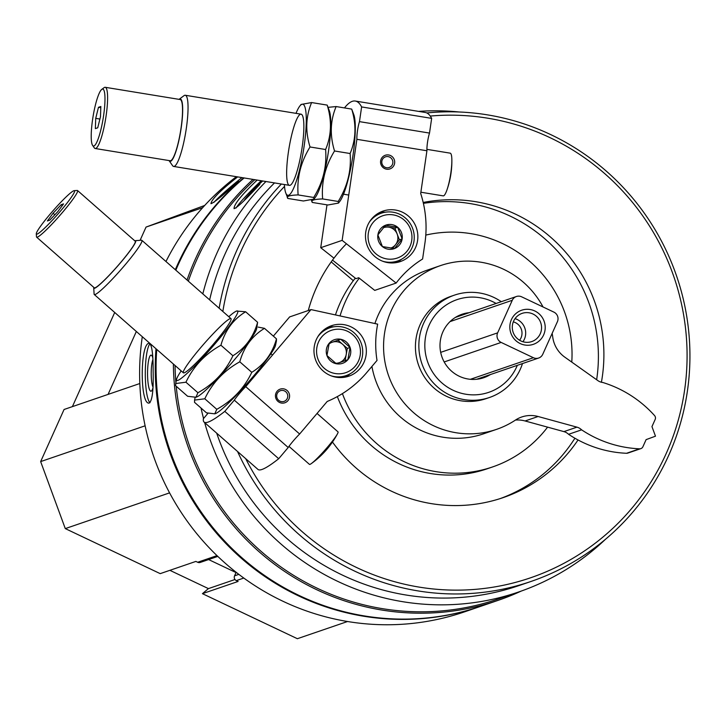 <?xml version="1.0" encoding="UTF-8"?>
<svg xmlns="http://www.w3.org/2000/svg" width="726" height="726" viewBox="0 0 726 726"><rect width="100%" height="100%" fill="white"/><g stroke="black" fill="none" stroke-linecap="round" stroke-linejoin="round"><path stroke-width="1.09" d="M169.884 570.327L208.426 588.614L202.436 593.668L297.361 638.708L347.554 621.51M139.819 383.528L64.069 409.482L40.647 461.591L65.286 528.601L160.21 573.64L195.875 561.416L197.654 562.26A3.603 3.53 71.1 0 0 200.285 562.414L217.818 556.406M114.708 312.47L72.391 406.633M204.687 205.458L146.044 227.075L140.1 240.324M236.159 572.297L234.571 575.827A3.603 3.53 71.1 0 0 236.331 580.609L238.101 581.453L202.436 593.668M459.113 111.986A247.548 242.493 71.1 0 0 418.584 111.387M265.943 181.518A247.548 242.493 71.1 0 0 202.817 293.894M201.038 408.057A247.548 242.493 71.1 0 0 203.543 418.521M204.641 422.577A247.548 242.493 71.1 0 0 518.573 592.008A247.548 242.493 71.1 0 0 605.493 539.282M254.799 179.694A247.548 242.493 71.1 0 0 188.333 281.162M175.048 365.487A247.548 242.493 71.1 0 0 175.892 382.62M176.218 386.25A247.548 242.493 71.1 0 0 498.272 598.968L518.573 592.008M257.149 180.084C241.604 194.831 233.908 204.351 234.062 208.652C237.021 207.863 245.588 199.777 259.772 184.413M243.745 177.888A248.809 243.727 71.1 0 0 175.311 269.718M155.99 348.743A248.809 243.727 71.1 0 0 480.158 606.5A248.809 243.727 71.1 0 0 480.567 606.364M236.386 176.69A248.809 243.727 71.1 0 0 165.964 261.514M142.296 336.71A248.809 243.727 71.1 0 0 464.513 611.864L480.158 606.5M237.638 176.89C220.405 190.484 211.502 199.405 210.948 203.67C213.798 202.872 222.982 195.394 238.509 181.237M153.141 371.204C153.195 354.079 151.916 344.759 149.293 343.226L148.93 343.289C140.045 343.906 139.891 404.89 149.129 403.084C152.26 401.015 153.594 390.388 153.141 371.204M244.154 177.952A248.809 243.727 71.1 0 0 175.819 270.172M156.743 349.406A248.809 243.727 71.1 0 0 480.984 606.219L498.263 600.302A248.809 243.727 71.1 0 0 521.195 591.091M252.993 179.404A248.809 243.727 71.1 0 0 187.045 280.027M173.378 364.016A248.809 243.727 71.1 0 0 498.263 600.302M274.519 182.916A241.595 236.667 71.1 0 0 209.642 299.883M216.693 433.168A241.595 236.667 71.1 0 0 519.063 585.555L531.051 581.444A241.595 236.667 71.1 0 0 689.7 366.766A241.595 236.667 71.1 0 0 550.825 134.655A241.595 236.667 71.1 0 0 426.788 112.938M281.361 184.041A241.595 236.667 71.1 0 0 219.134 308.223M237.556 451.499A241.595 236.667 71.1 0 0 531.051 581.444M245.687 458.632A237.992 233.128 71.1 0 0 622.645 518.582A237.992 233.128 71.1 0 0 550.054 137.677A237.992 233.128 71.1 0 0 430.264 116.06M284.519 186.419A237.992 233.128 71.1 0 0 222.837 311.472M601.409 382.248A153.25 150.119 71.1 0 0 515.651 214.224A153.25 150.119 71.1 0 0 423.194 202.472M346.438 243.773A153.25 150.119 71.1 0 0 308.287 310.528M332.472 442.025A153.25 150.119 71.1 0 0 503.1 497.637A153.25 150.119 71.1 0 0 578.032 439.965M355.286 278.122A120.797 118.329 71.1 0 0 335.457 314.93M337.345 396.587A120.797 118.329 71.1 0 0 487.101 468.815L492.582 466.936A120.797 118.329 71.1 0 0 547.595 427.142M571.779 362.102A120.797 118.329 71.1 0 0 502.474 243.537A120.797 118.329 71.1 0 0 425.79 235.088M359.27 278.167A120.797 118.329 71.1 0 0 340.031 315.928M342.418 393.61A120.797 118.329 71.1 0 0 492.582 466.936M596.645 379.743A153.25 150.119 71.1 0 0 510.16 216.103A153.25 150.119 71.1 0 0 423.394 203.353M500.35 498.544A153.25 150.119 71.1 0 0 574.901 438.232M490.395 374.562A33.532 32.852 -108.9 0 1 483.788 377.701A33.532 32.852 -108.9 0 1 459.304 376.268A33.532 32.852 -108.9 0 1 440.029 344.051A33.532 32.852 -108.9 0 1 462.054 314.249A33.532 32.852 -108.9 0 1 469.205 312.679M496.121 303.459A48.987 47.989 71.1 0 0 492.809 301.726A48.987 47.989 71.1 0 0 428.921 325.675A48.987 47.989 71.1 0 0 453.968 390.661A48.987 47.989 71.1 0 0 517.32 365.341M501.276 301.698A54.087 52.989 71.1 0 0 493.907 297.451A54.087 52.989 71.1 0 0 454.422 295.137A54.087 52.989 71.1 0 0 421.824 363.481A54.087 52.989 71.1 0 0 489.478 397.485A54.087 52.989 71.1 0 0 522.475 363.572M213.898 202.382A29.929 2.187 140.2 0 1 241.949 177.598M225.768 192.408A18.032 1.316 140.2 0 1 233.509 185.584M150.01 402.712A29.929 5.699 90.2 0 1 145.291 373.282A29.929 5.699 90.2 0 1 150.119 343.643M152.905 387.965A18.032 3.43 90.2 0 1 151.607 390.851A18.032 3.43 90.2 0 1 147.578 375.496A18.032 3.43 90.2 0 1 150.808 355.168A18.032 3.43 90.2 0 1 151.698 355.477A18.032 3.43 90.2 0 1 152.741 357.546M152.95 386.994A14.91 2.84 90.2 0 1 151.217 373.654A14.91 2.84 90.2 0 1 152.859 359.733M236.014 208.017A29.929 2.668 135.3 0 1 261.233 180.747M244.072 200.639A18.032 1.606 135.3 0 1 262.703 180.983M202.663 207.681L146.044 227.075M145.118 425.808L40.647 461.591M169.585 492.872L65.286 528.601M136.343 331.483L108.065 394.409M208.616 559.564L236.032 572.569M234.988 579.511L208.426 588.614M204.06 422.069L257.957 469.423A173.087 17.56 131.3 0 0 278.693 458.723L288.195 447.506A12.977 1.316 131.3 0 1 299.629 434.012L327.208 401.46A108.183 105.969 71.1 0 0 365.895 373.554L377.021 360.423A100.968 98.908 71.1 0 1 377.674 324.141L311.018 309.594L245.733 386.659A12.977 1.316 -48.7 0 0 234.298 400.153L224.797 411.37A173.087 17.56 -48.7 0 1 204.06 422.069A173.087 17.56 -48.7 0 1 203.398 418.693L207.99 413.275M278.63 400.289A5.654 5.536 71.1 0 0 287.46 394.245A5.654 5.536 71.1 0 0 276.769 394.935A5.654 5.536 71.1 0 0 278.63 400.289M273.348 336.129L289.62 316.926L311.018 309.594M277.931 401.36A7.215 7.06 71.1 0 0 289.483 397.331A7.215 7.06 71.1 0 0 280.154 389.127A7.215 7.06 71.1 0 0 277.931 401.36M357.147 330.893A26.68 26.136 -108.9 0 1 365.904 356.157A26.68 26.136 -108.9 0 1 348.807 376.186A26.68 26.136 -108.9 0 1 315.429 359.415A26.68 26.136 -108.9 0 1 331.51 325.702A26.68 26.136 -108.9 0 1 357.147 330.893M299.629 434.012L245.733 386.659M278.693 458.723L224.797 411.37M288.195 447.506L234.298 400.153M350.059 373.836A26.68 26.136 -108.9 0 1 345.149 377.148M328.034 327.19A26.68 26.136 -108.9 0 1 333.942 326.791M47.39 220.958L53.089 213.235L61.166 204.705L63.543 203.888L57.844 211.611L49.767 220.141L47.39 220.958M73.834 190.747A28.849 2.922 -48.7 0 0 52.571 211.284A28.849 2.922 -48.7 0 0 36.3 233.781A28.849 2.922 -48.7 0 0 57.663 214.351A28.849 2.922 -48.7 0 0 74.179 190.666A28.849 2.922 -48.7 0 0 73.834 190.747M93.808 287.396A31.635 3.213 -48.7 0 0 93.736 287.941L94.108 294.121A36.064 3.657 -48.7 0 0 94.262 294.511A36.064 3.657 -48.7 0 0 120.806 269.836A36.064 3.657 -48.7 0 0 141.86 240.333A36.064 3.657 -48.7 0 0 141.461 240.224L135.281 240.66A31.635 3.213 -48.7 0 0 134.891 240.742A31.635 3.213 -48.7 0 0 134.746 240.796M93.736 287.941A31.635 3.213 -48.7 0 0 117.167 266.633A31.635 3.213 -48.7 0 0 135.281 240.66M36.3 233.781L36.482 236.803A31.009 3.149 -48.7 0 0 36.618 237.139L94.289 287.814A31.009 3.149 -48.7 0 0 117.122 266.587A31.009 3.149 -48.7 0 0 135.227 241.214L77.555 190.548A31.009 3.149 -48.7 0 0 77.201 190.457L74.179 190.666M36.618 237.139A31.009 3.149 -48.7 0 0 59.45 215.921A31.009 3.149 -48.7 0 0 77.555 190.548M288.975 446.381L309.448 464.377A21.635 2.196 -48.7 0 0 311.291 463.605A21.635 2.196 -48.7 0 0 325.384 449.575A21.635 2.196 -48.7 0 0 337.49 433.794A21.635 2.196 -48.7 0 0 338.007 431.87L317.053 413.448M62.245 205.649L61.166 204.705M54.84 214.778L53.089 213.235M326.954 355.531L329.177 343.307L340.73 339.278L350.068 347.482L347.845 359.715L336.292 363.735L326.954 355.531A12.487 12.233 -108.9 0 1 340.73 339.278A12.487 12.233 -108.9 0 1 347.845 359.715A12.487 12.233 -108.9 0 1 326.954 355.531M324.277 368.309A22.361 21.898 -108.9 0 1 331.156 330.394A22.361 21.898 -108.9 0 1 360.096 355.822A22.361 21.898 -108.9 0 1 324.277 368.309M317.743 336.873A25.238 24.729 -108.9 0 1 329.776 327.816A25.238 24.729 -108.9 0 1 361.348 343.679A25.238 24.729 -108.9 0 1 346.139 375.578A25.238 24.729 -108.9 0 1 331.074 375.805M323.887 329.867A25.238 24.729 -108.9 0 1 324.976 329.459L329.776 327.816M346.139 375.578L341.338 377.221A25.238 24.729 -108.9 0 1 340.231 377.574M332.717 342.064A10.817 10.6 -108.9 0 1 342.654 344.324L337.998 340.231M342.654 344.324A10.817 10.6 -108.9 0 1 346.211 354.533L347.318 348.416L342.654 344.324M346.211 354.533A10.817 10.6 -108.9 0 1 339.323 362.664L345.104 360.65L346.211 354.533M336.274 363.726L339.323 362.664A10.817 10.6 -108.9 0 1 335.621 363.236M328.969 344.06A10.817 10.6 -108.9 0 1 331.7 342.427M347.318 348.416L350.068 347.482M345.104 360.65L347.845 359.715M215.54 413.557A46.155 4.683 -48.7 0 0 215.558 413.557A46.155 4.683 -48.7 0 0 248.437 381.967A46.155 4.683 -48.7 0 0 275.526 345.295L276.406 341.084M276.397 341.084L276.47 338.87C272.368 353.589 264.137 364.742 251.777 372.329C244.254 388.228 232.592 400.552 216.784 409.319L214.769 413.829L206.493 412.84L194.504 402.313L194.577 400.099L204.805 398.783C212.319 382.892 223.989 370.559 239.789 361.802C243.891 347.073 252.122 335.92 264.482 328.343L258.175 327.099M257.603 322.29C253.51 337.018 245.279 348.171 232.91 355.749C225.387 371.648 213.725 383.981 197.917 392.739L195.92 397.249L187.626 396.269L175.638 385.742L175.71 383.528L185.938 382.212C193.461 366.312 205.122 353.989 220.931 345.222C225.024 330.502 233.255 319.349 245.624 311.763L257.603 322.29L256.659 328.724A46.155 4.683 -48.7 0 1 229.57 365.396A46.155 4.683 -48.7 0 1 196.692 396.977A46.155 4.683 -48.7 0 1 196.673 396.986A46.155 4.683 -48.7 0 0 226.929 368.372A46.155 4.683 -48.7 0 0 255.888 330.766M264.482 328.343L276.47 338.87M239.789 361.802L251.777 372.329M204.805 398.783L216.784 409.319M181.191 370.886A46.155 4.683 -48.7 0 0 176.581 379.308A46.155 4.683 -48.7 0 0 177.806 380.415A46.155 4.683 -48.7 0 0 208.063 351.801A46.155 4.683 -48.7 0 0 237.03 314.195A46.155 4.683 -48.7 0 0 236.558 311.055A46.155 4.683 -48.7 0 0 228.799 316.708M245.624 311.763L236.558 311.055M184.232 372.828A36.064 3.657 -48.7 0 0 210.812 347.146A36.064 3.657 -48.7 0 0 231.149 319.032A36.064 3.657 -48.7 0 0 204.442 343.316A36.064 3.657 -48.7 0 0 183.796 372.919A36.064 3.657 -48.7 0 0 184.232 372.828M220.931 345.222L232.91 355.749M185.938 382.212L197.917 392.739M326.99 204.841L320.729 247.702L342.137 240.37L396.133 283.058A100.968 98.908 71.1 0 1 422.596 259.019L425.109 241.803A108.183 105.969 71.1 0 0 420.69 193.452L426.924 150.763A12.977 2.314 99.3 0 1 429.511 133.076L431.652 118.374A173.087 30.819 99.3 0 0 425.318 112.485L355.286 101.041A173.087 30.819 -80.7 0 0 344.478 107.92M388.138 156.616A5.654 5.536 71.1 0 0 382.094 163.976A5.654 5.536 71.1 0 0 392.848 161.716A5.654 5.536 71.1 0 0 388.138 156.616M332.508 260.117L355.967 278.666L358.708 277.722L374.734 290.391L396.133 283.058M342.137 240.37L356.883 139.319A12.977 2.314 -80.7 0 1 359.47 121.632L361.621 106.931A173.087 30.819 -80.7 0 0 355.286 101.041M388.664 154.974A7.215 7.06 71.1 0 0 381.041 164.639A7.215 7.06 71.1 0 0 393.174 166.626A7.215 7.06 71.1 0 0 388.664 154.974M387.82 262.621A26.68 26.136 -108.9 0 1 365.586 238.518A26.68 26.136 -108.9 0 1 383.01 211.094A26.68 26.136 -108.9 0 1 416.388 227.864A26.68 26.136 -108.9 0 1 400.307 261.578A26.68 26.136 -108.9 0 1 387.82 262.621M356.883 139.319L426.924 150.763M361.621 106.931L431.652 118.374M359.47 121.632L429.511 133.076M320.729 247.702L333.969 258.166M379.535 212.582A26.68 26.136 -108.9 0 1 385.452 212.183M401.569 259.227A26.68 26.136 -108.9 0 1 396.65 262.54M100.841 106.486L100.478 116.741L97.729 127.803L95.36 128.62L95.723 118.365L98.473 107.303L100.841 106.486M93.953 145.971A28.849 5.136 -80.7 0 0 103.764 114.445A28.849 5.136 -80.7 0 0 101.758 89.407A28.849 5.136 -80.7 0 0 93.028 116.723A28.849 5.136 -80.7 0 0 92.61 145.409A28.849 5.136 -80.7 0 0 93.953 145.971M169.04 160.573A31.635 5.636 -80.7 0 0 169.122 160.682L172.57 165.655A36.064 6.416 -80.7 0 0 173.623 166.435A36.064 6.416 -80.7 0 0 174.249 166.372A36.064 6.416 -80.7 0 0 186.047 130.19A36.064 6.416 -80.7 0 0 185.257 95.26A36.064 6.416 -80.7 0 0 184.014 95.66L179.159 99.271A31.635 5.636 -80.7 0 0 179.041 99.362M169.122 160.682A31.635 5.636 -80.7 0 0 170.592 161.308A31.635 5.636 -80.7 0 0 181.355 126.732A31.635 5.636 -80.7 0 0 179.159 99.271M92.61 145.409L94.298 147.841A31.009 5.518 -80.7 0 0 95.197 148.503L170.138 160.745A31.009 5.518 -80.7 0 0 170.683 160.691A31.009 5.518 -80.7 0 0 180.819 129.573A31.009 5.518 -80.7 0 0 180.148 99.535L105.206 87.292A31.009 5.518 -80.7 0 0 104.136 87.637L101.758 89.407M95.197 148.503A31.009 5.518 -80.7 0 0 95.741 148.449A31.009 5.518 -80.7 0 0 105.878 117.331A31.009 5.518 -80.7 0 0 105.206 87.292M420.871 192.218L443.205 195.866A21.635 3.848 -80.7 0 0 443.586 195.829A21.635 3.848 -80.7 0 0 446.917 190.058A21.635 3.848 -80.7 0 0 450.81 173.106A21.635 3.848 -80.7 0 0 451.853 159.847A21.635 3.848 -80.7 0 0 450.184 153.159L426.906 149.356M99.907 119.055L95.723 118.365M100.805 107.684L98.473 107.303M331.21 261.914L353.317 280.672M397.639 227.238L402.15 238.881L394.527 248.546L382.393 246.568L377.883 234.915L385.506 225.251L397.639 227.238A12.487 12.233 -108.9 0 1 394.527 248.546A12.487 12.233 -108.9 0 1 377.883 234.915A12.487 12.233 -108.9 0 1 397.639 227.238L394.89 228.173L384.453 226.467M393.229 214.878A22.361 21.898 -108.9 0 1 407.213 250.987A22.361 21.898 -108.9 0 1 369.607 244.844A22.361 21.898 -108.9 0 1 393.229 214.878M369.244 222.274A25.238 24.729 -108.9 0 1 381.286 213.208A25.238 24.729 -108.9 0 1 393.102 212.219A25.238 24.729 -108.9 0 1 414.138 235.024A25.238 24.729 -108.9 0 1 397.648 260.97A25.238 24.729 -108.9 0 1 382.584 261.197M397.648 260.97L392.848 262.612A25.238 24.729 -108.9 0 1 391.741 262.966M375.396 215.259A25.238 24.729 -108.9 0 1 376.485 214.851L381.286 213.208M392.702 248.328L395.588 244.653A10.817 10.6 -108.9 0 1 390.797 248.065M383.364 227.755A10.817 10.6 -108.9 0 1 397.149 233.999L394.89 228.173M397.149 233.999A10.817 10.6 -108.9 0 1 395.588 244.653L399.4 239.825L397.149 233.999M399.4 239.825L402.15 238.881M338.488 203.099L339.759 201.456A46.155 8.213 -80.7 0 0 352.391 159.103A46.155 8.213 -80.7 0 0 353.898 114.935L351.702 109.1C356.511 124.736 355.976 139.537 350.113 153.522C351.493 170.32 347.527 186.31 338.216 201.465L338.479 203.089L327.925 204.995L312.352 202.454L311.409 200.213M314.167 198.615A46.155 8.213 -80.7 0 0 328.179 153.25A46.155 8.213 -80.7 0 0 328.179 108.755M312.352 202.454C310.456 200.403 313.886 199.233 322.643 198.924C321.264 182.117 325.23 166.136 334.541 150.981C329.731 135.345 330.266 120.543 336.129 106.559L328.134 107.33M322.643 198.924L338.216 201.465M336.129 106.559L351.702 109.1M334.541 150.981L350.113 153.522M313.977 199.096L315.247 197.445A46.155 8.213 -80.7 0 0 327.88 155.101A46.155 8.213 -80.7 0 0 329.377 110.933L327.19 105.098C332 120.725 331.464 135.535 325.602 149.52C326.981 166.318 323.016 182.299 313.705 197.463L313.968 199.087L303.414 200.993L287.841 198.443L285.645 192.608A46.155 8.213 -80.7 0 0 302.488 156.172A46.155 8.213 -80.7 0 0 301.898 104.299A46.155 8.213 -80.7 0 0 299.784 106.096A46.155 8.213 -80.7 0 0 296.008 113.356M284.383 184.531A46.155 8.213 -80.7 0 0 285.118 190.657A46.155 8.213 -80.7 0 0 285.645 192.608M287.841 198.443C285.935 196.401 289.375 195.221 298.132 194.922C296.752 178.115 300.718 162.134 310.029 146.97C305.219 131.342 305.755 116.532 311.617 102.557L301.063 104.462L299.784 106.096M300.446 114.245A36.064 6.416 -80.7 0 0 288.177 153.658A36.064 6.416 -80.7 0 0 290.69 184.958A36.064 6.416 -80.7 0 0 301.599 150.808A36.064 6.416 -80.7 0 0 302.125 114.953A36.064 6.416 -80.7 0 0 300.446 114.245M298.132 194.922L313.705 197.463M311.617 102.557L327.19 105.098M310.029 146.97L325.602 149.52M522.947 341.737A14.91 14.602 71.1 0 0 515.033 318.65M519.598 340.258A11.543 11.307 71.1 0 0 513.3 321.872M497.637 332.853A7.215 7.06 71.1 0 0 501.158 342.427L533.392 357.718A7.215 7.06 71.1 0 0 542.767 354.261L557.405 321.691A7.215 7.06 71.1 0 0 553.884 312.116L521.649 296.825A7.215 7.06 71.1 0 0 512.275 300.283L497.637 332.853L440.682 352.364M534.835 310.991A18.032 17.66 71.1 0 0 509.906 328.796A18.032 17.66 71.1 0 0 537.821 342.037A18.032 17.66 71.1 0 0 534.835 310.991M532.975 314.013A14.91 14.602 71.1 0 0 513.11 332.209A14.91 14.602 71.1 0 0 541.542 328.334A14.91 14.602 71.1 0 0 532.975 314.013M552.159 333.352A86.539 84.779 71.1 0 1 552.74 337.082A28.849 28.26 71.1 0 0 564.792 357.147L597.861 380.605A10.817 10.6 71.1 0 0 602.879 382.511A115.389 113.038 71.1 0 1 654.534 415.553A3.603 3.53 71.1 0 1 655.161 419.492L651.957 426.607L655.478 436.181L646.104 439.629L642.909 446.744A3.603 3.53 71.1 0 1 640.858 448.623L627.818 453.088A3.603 3.53 71.1 0 1 626.547 453.278A115.389 113.038 71.1 0 1 568.576 434.302A10.817 10.6 71.1 0 0 563.911 431.616L525.089 420.971A28.849 28.26 71.1 0 0 515.478 420.055M568.576 434.302L581.608 429.837A115.389 113.038 71.1 0 0 639.588 448.813A3.603 3.53 71.1 0 0 640.858 448.623M581.608 429.837A10.817 10.6 71.1 0 0 576.943 427.151L563.911 431.616M543.057 306.989A86.539 84.779 71.1 0 0 440.482 265.607A86.539 84.779 71.1 0 0 388.328 374.952A86.539 84.779 71.1 0 0 496.575 429.356A86.539 84.779 71.1 0 0 515.433 420.091A28.849 28.26 71.1 0 1 521.713 416.996A28.849 28.26 71.1 0 1 538.12 416.506L576.943 427.151M440.482 265.607L427.451 270.072A86.539 84.779 71.1 0 0 374.915 323.542M371.921 366.439A86.539 84.779 71.1 0 0 483.543 433.821L496.575 429.356M454.422 295.137L451 296.308A54.087 52.989 71.1 0 0 415.481 344.378A54.087 52.989 71.1 0 0 446.572 396.342A54.087 52.989 71.1 0 0 486.057 398.656L489.478 397.485M243.791 578.05L236.331 580.609M217.01 555.626L197.654 562.26M238.836 574.366L234.571 575.827M501.158 342.427L444.185 361.947M533.392 357.718L470.375 379.308M512.275 300.283L450.075 321.591M639.588 448.813L626.547 453.278M538.12 416.506L525.089 420.971M272.477 355.087L270.916 353.716M230.995 318.641L141.86 240.333M183.388 372.819L94.262 294.511M311.291 463.605A87.265 87.265 0 0 0 337.49 433.794M215.558 413.557L214.787 413.82M195.122 397.44L194.568 400.099M196.692 396.977L195.92 397.249M176.581 379.308L175.701 383.528M301.072 114.182L185.257 95.26M348.752 195.049L343.534 194.196M289.447 185.357L173.623 166.435M446.917 190.058A87.265 87.265 0 0 0 451.853 159.847M538.656 358.027L476.637 379.271M516.386 296.517L455.438 317.398"/></g></svg>
